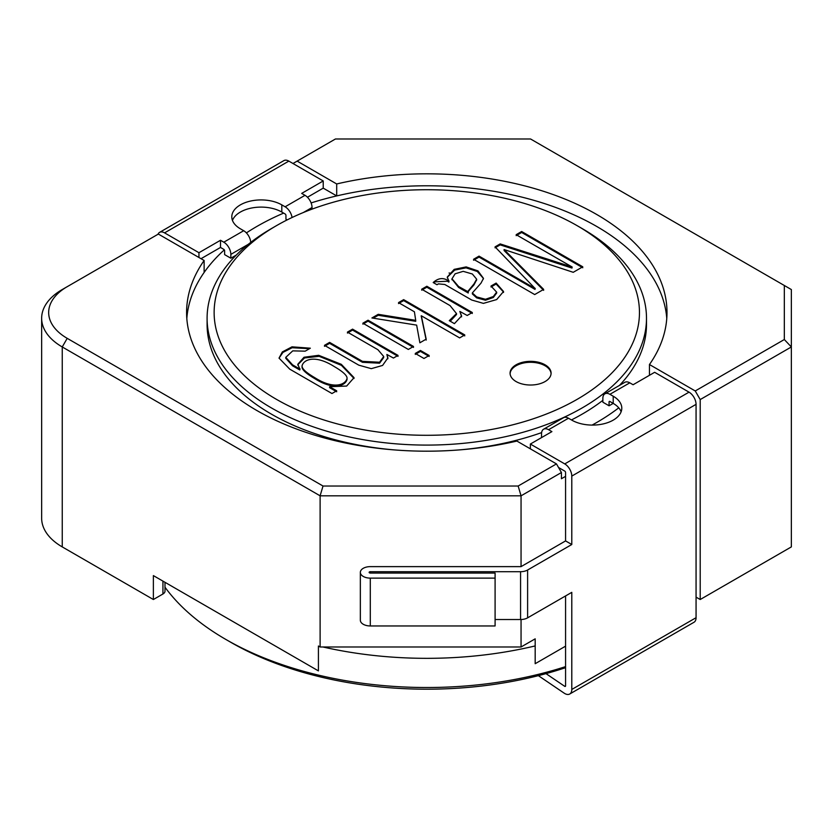 <?xml version="1.0" encoding="UTF-8"?>
<svg xmlns="http://www.w3.org/2000/svg" width="833" height="833" viewBox="0 0 833 833"><rect width="100%" height="100%" fill="white"/><g stroke="black" fill="none" stroke-linecap="round" stroke-linejoin="round"><path stroke-width="1.25" d="M518.147 486.024L556.465 463.908L561.432 472.519L521.052 495.822L320.111 495.822L323.017 486.024L518.147 486.024L521.052 495.822L521.052 566.627L370.3 566.627A9.965 5.748 180 0 0 360.345 572.375A9.965 5.748 180 0 0 370.3 578.123L495.094 578.123L495.094 573.052L370.3 573.052L370.3 571.698A1.177 0.677 -0 0 0 370.3 573.052M521.052 566.627L565.576 540.919L571.792 544.511L571.792 476.101A9.965 5.748 -120 0 0 564.743 463.908L530.361 444.051L551.904 431.619L548.593 429.703A9.965 5.748 -120 0 0 543.605 429.214A9.965 5.748 -120 0 0 541.544 433.774L541.544 437.596M556.465 463.908L516.897 441.063A240.206 138.684 180 0 1 186.592 312.51A240.206 138.684 180 0 1 204.127 260.49L158.353 234.063L62.246 289.551A70.305 40.588 0 0 0 62.236 289.551A70.305 40.588 0 0 0 41.65 318.248A70.305 40.588 0 0 0 62.246 346.955L62.246 546.906L153.376 599.521L162.935 594.002A7.028 4.061 0 0 0 164.996 591.138L164.996 582.309M62.236 289.551L67.213 286.677A63.277 36.527 0 0 0 67.213 338.344L323.017 486.024M521.052 619.523L521.052 646.991L535.182 638.838L535.182 663.703L565.576 646.158M561.432 472.519L561.432 478.736L565.576 476.341M791.35 546.906L791.35 346.955L700.209 399.569L700.209 599.521L791.35 546.906M700.209 399.569L695.243 390.958L784.322 339.531L784.322 285.49L530.569 138.986L335.449 138.986L297.131 161.113L336.699 183.958A240.206 138.684 180 0 1 535.182 188.747A240.206 138.684 180 0 1 666.994 312.51A240.206 138.684 180 0 1 649.459 364.531L695.243 390.958M784.322 285.49L791.35 289.551L791.35 346.955L784.322 339.531M41.65 318.248L41.65 518.199A70.305 40.588 0 0 0 62.246 546.906M153.376 599.521L153.376 575.603L318.414 670.888L318.414 646.012L320.111 646.991L320.111 495.822L62.246 346.955L67.213 338.344M320.111 646.991L521.052 646.991M700.209 599.521L696.065 597.126M649.459 364.531L649.459 375.298M618.742 407.837A240.206 138.684 180 0 1 592.096 425.09A240.206 138.684 180 0 0 618.742 407.837M204.127 260.49L204.127 272.453A240.206 138.684 0 0 1 224.316 249.858A240.206 138.684 180 0 0 186.821 318.487M336.699 183.958L336.699 195.911A240.206 138.684 0 0 0 311.115 202.929A240.206 138.684 180 0 1 666.775 318.487M283.626 213.113A240.206 138.684 0 0 0 246.401 232.896A240.206 138.684 180 0 1 283.626 213.113M292.987 163.507L297.131 161.113M307.46 197.244L323.225 188.133L336.699 195.911M521.656 231.512L516.158 234.687L572.146 267.008L500.185 243.913L495.052 246.87L535.025 288.447L479.037 256.116L473.571 259.271L534.692 294.559L543.657 289.384L504.09 249.556L573.239 272.308L582.777 266.799L521.656 231.512L521.656 232.469L516.158 235.645M329.608 386.71L346.653 386.054L354.046 377.672L341.291 364.313L318.675 355.306L304.014 357.242L297.818 364.26L299.786 369.019L292.57 364.854L285.771 357.347L292.747 350.87L305.201 351.162L310.334 348.194L291.987 346.83L282.335 351.932L279.024 358.107L289.759 369.154L331.971 393.53L336.699 390.802L329.608 386.71L329.608 387.668L336.699 391.76M352.557 329.139L347.423 332.107L377.943 349.725L383.721 356.514L379.567 362.24L362.459 361.345L329.608 342.384L324.474 345.351L358.784 365.156L371.299 368.655L382.586 365.437L387.897 357.878L386.866 354.452L393.426 358.055L398.028 355.399L352.557 329.139L352.557 330.097L347.423 333.065M368.04 320.205L362.865 323.194L408.337 349.444L413.512 346.455L368.04 320.205L368.04 321.163L362.865 324.141M420.436 350.454L415.261 353.442L423.987 358.482L429.162 355.493L420.436 350.454L420.436 351.411L415.261 354.4M403.651 299.641L398.518 302.608L414.407 311.781L415.709 320.341L378.224 314.322L371.914 317.967L416.646 325.12L419.874 342.79L426.184 339.135L421.331 315.78L459.639 337.896L464.772 334.928L403.651 299.641L403.651 300.598L398.518 303.566M426.84 286.25L421.706 289.218L450.059 305.596L456.494 313.572L449.289 320.674L454.422 323.641L461.586 315.936L459.837 311.427L467.178 315.478L472.311 312.51L426.84 286.25L426.84 287.208L421.706 290.176M491.012 286.042L496.624 292.133L493.323 296.538L485.493 299.276L476.684 296.923L472.332 292.945L480.953 283.199L483.494 278.378L477.955 270.881L466.157 266.904L454.193 269.361L447.269 277.066L448.883 281.148C443.625 277.358 438.387 277.826 433.191 282.533L436.981 284.73L438.45 283.876L444.801 284.49L471.738 300.036L483.4 303.379L496.676 299.568L503.538 291.498L496.145 283.074L491.012 286.042M582.152 228.565L577.175 225.691A212.665 122.784 180 0 1 577.175 399.33A212.665 122.784 180 0 1 276.421 399.33A212.665 122.784 180 0 1 276.41 225.691A212.665 122.784 180 0 1 577.175 225.691L582.142 228.554A219.693 126.845 180 0 1 582.152 228.565A219.693 126.845 180 0 1 646.491 318.248A219.693 126.845 180 0 1 426.798 445.093A219.693 126.845 180 0 1 207.094 318.248A219.693 126.845 180 0 1 271.443 228.565L276.41 225.691M516.085 381.556A20.502 11.839 0 0 0 538.43 384.117A20.502 11.839 0 0 0 551.092 373.184A20.502 11.839 0 0 0 530.59 361.345A20.502 11.839 0 0 0 510.077 373.184A20.502 11.839 0 0 0 516.085 381.556M449.049 273.016A140.61 81.176 180 0 1 449.966 273.099M535.182 645.929A284.147 164.049 180 0 1 322.965 646.991M565.576 666.619A284.147 164.049 180 0 1 225.878 639.463A284.147 164.049 180 0 1 164.996 587.223M565.576 667.681A277.108 159.988 180 0 1 230.845 642.337L225.878 639.463M551.071 373.663A20.502 11.839 0 0 0 530.59 362.303A20.502 11.839 0 0 0 510.098 373.663M468.396 291.946L458.577 286.469L451.996 278.795L455.12 273.807L463.169 271.339L472.353 273.995L476.653 279.18L473.977 283.928L468.115 291.061L468.24 292.039M468.24 292.997L458.577 287.427L452.017 279.201M503.517 292.029L496.145 284.032L491.012 287M496.145 284.032L496.145 283.074M496.624 293.091L493.323 297.496L485.493 300.234L476.684 297.881L472.332 293.903M483.484 278.493L477.319 271.475L466.053 267.851L454.662 270.09L447.311 277.243M448.883 281.148L448.883 282.106L449.039 281.054M448.883 282.106L447.373 281.231L435.065 281.804L434.139 282.512M476.643 279.815L473.977 284.886L468.188 291.571M472.311 313.468L426.84 287.208M456.494 314.53L450.247 321.226M461.565 316.415L459.837 311.427M464.772 335.886L403.651 300.598M378.224 314.322L378.224 315.28L415.709 321.299L415.709 320.341M378.224 315.28L373.205 318.175M426.184 340.093L421.175 315.874M429.162 356.451L420.436 351.411M413.512 347.413L368.04 321.163M398.028 356.357L352.557 330.097M383.721 357.472L379.567 363.198L362.459 362.303L329.608 343.342L329.608 342.384M329.608 343.342L324.474 346.309M387.886 358.659L386.866 354.452M354.035 378.463L341.436 365.354L319.164 356.337L304.534 357.961L297.839 364.667M299.786 369.019L299.786 369.977L300.067 368.852M299.786 369.977L292.57 365.812L285.771 358.294L285.761 357.347M309.47 348.694L292.144 347.736L282.918 352.411L279.024 358.159M347.049 379.015L347.069 379.286C345.539 385.95 333.564 390.573 314.905 378.703C306.242 373.663 301.952 369.717 302.025 366.884L302.056 366.208M334.262 366.572C342.863 371.58 347.132 375.496 347.069 378.328C345.539 384.992 333.564 389.625 314.905 377.745C306.242 372.705 301.952 368.769 302.025 365.926C303.618 359.262 315.436 354.587 334.262 366.572M582.777 267.757L521.656 232.469M571.979 267.101L571.979 268.059L572.146 267.008M571.979 268.059L500.185 244.871L500.185 243.913M500.185 244.871L495.052 247.828M535.025 288.447L535.025 289.395L535.182 288.353M535.025 289.395L479.037 257.074L479.037 256.116M479.037 257.074L473.571 260.229M543.657 290.342L504.09 250.514L504.09 249.556M609.902 401.485L613.213 403.391L609.069 405.786L609.069 401.964L609.902 401.485A1.177 0.677 -120 0 0 609.069 401.964M558.537 467.49L564.743 471.082A1.177 0.677 60 0 1 565.576 472.519L565.576 540.919M621.126 411.762A29.29 16.91 0 0 0 613.213 403.391L613.213 396.216A29.29 16.91 180 0 1 621.793 408.18A29.29 16.91 180 0 1 603.717 423.799A29.29 16.91 180 0 1 571.792 420.134L568.47 418.228A9.965 5.748 60 0 0 563.493 417.729L543.605 429.214M609.069 405.786L602.863 402.204L602.863 398.372A9.965 5.748 -120 0 1 604.925 393.811A9.965 5.748 -120 0 1 609.902 394.311L613.213 396.216M538.368 675.657L564.128 693.129A9.965 5.748 -120 0 0 569.73 694.014L694.004 622.261A9.965 5.748 -120 0 0 696.065 617.701L696.065 404.349A9.965 5.748 -120 0 0 689.026 392.156L654.644 372.299L633.101 384.742L629.79 382.826A9.965 5.748 -120 0 0 624.802 382.337L604.925 393.811M530.361 448.841L530.361 444.051M565.576 595.928L565.576 685.861A1.177 0.677 60 0 1 564.67 686.298L546.011 673.637M569.73 694.014A9.965 5.748 -120 0 0 571.792 689.453L571.792 592.346L527.612 617.847A9.965 5.748 180 0 1 520.573 619.533L495.094 619.533M571.792 544.511L527.612 570.011A9.965 5.748 180 0 1 520.573 571.698L370.3 571.698M360.345 572.375L360.345 620.21A9.965 5.748 180 0 0 370.3 625.958L495.094 625.958L495.094 578.123M287.135 219.912L285.948 219.235L285.948 215.403A1.177 0.677 -120 0 0 285.115 213.966L281.804 212.051L281.804 204.876A29.29 16.91 180 0 0 249.879 201.211A29.29 16.91 180 0 0 231.793 216.84A29.29 16.91 180 0 0 240.373 228.794L243.694 230.71L223.806 242.195A9.965 5.748 60 0 1 230.845 254.388L230.845 258.22L224.629 254.627L224.629 250.806A1.177 0.677 60 0 0 223.806 249.369L220.495 247.453L201.024 258.699M281.804 212.051A29.29 16.91 -0 0 0 252.826 207.792A29.29 16.91 -0 0 0 232.459 220.422M281.804 204.876L285.115 206.792A9.965 5.748 -120 0 1 292.05 217.517M312.042 209.135L312.042 207.511A9.965 5.748 60 0 0 305.003 195.318L301.692 193.402L323.225 180.959L288.843 161.113L164.57 232.865L198.952 252.711L198.952 257.501M223.806 242.195L220.495 240.279L198.952 252.711M243.694 230.71A9.965 5.748 60 0 1 250.723 242.393M323.225 188.133L323.225 180.959M157.999 234.26A9.965 5.748 60 0 1 159.582 232.365L283.866 160.623A9.965 5.748 60 0 1 288.843 161.113M159.582 232.365A9.965 5.748 60 0 1 164.57 232.865M220.495 247.453L220.495 240.279M230.845 258.22L236.28 255.075M394.29 449.914A219.693 126.845 180 0 1 271.443 414.157A219.693 126.845 180 0 1 207.094 324.464L207.094 318.248M646.491 318.248L646.491 324.464A219.693 126.845 180 0 1 619.471 385.408M602.863 400.34A219.693 126.845 180 0 1 571.448 419.936M541.627 432.608A219.693 126.845 180 0 1 459.306 449.914M162.935 581.122L162.935 594.002M458.577 287.427L458.577 286.469M548.593 429.703L568.47 418.228M564.743 463.908L689.026 392.156M609.902 394.311L629.79 382.826M564.67 686.298L565.576 685.778M571.792 689.453L696.065 617.701M571.792 476.101L696.065 404.349M527.612 617.847L527.612 570.011M520.573 619.533L520.573 571.698M370.3 625.958L370.3 578.123M305.003 195.318L285.115 206.792M248.234 244.35L230.845 254.388M312.042 207.511L303.358 212.519M496.676 293.091L496.676 292.133M472.363 293.903L472.363 292.945M483.202 279.336L483.202 278.378M447.363 278.024L447.363 277.066M503.528 292.456L503.528 291.498M451.934 279.753L451.934 278.795M476.643 280.127L476.643 279.18M456.526 314.53L456.526 313.572M461.544 316.863L461.544 315.905M387.793 358.836L387.793 357.878M297.881 365.218L297.881 364.26M302.119 366.864L302.119 365.906"/></g></svg>
